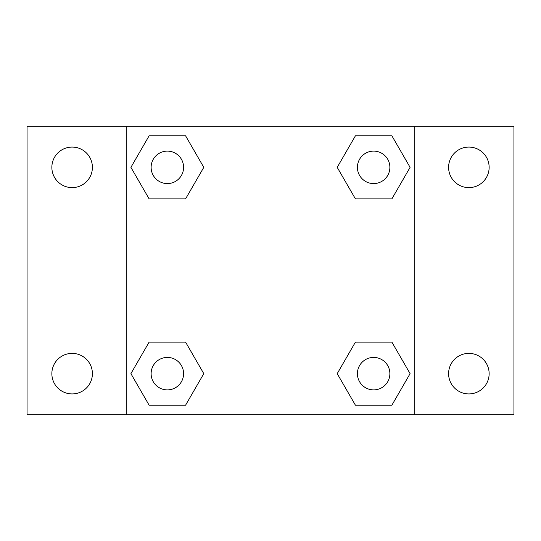 <?xml version="1.0" encoding="UTF-8"?>
<svg xmlns="http://www.w3.org/2000/svg" width="541" height="541" viewBox="0 0 541 541"><rect width="100%" height="100%" fill="white"/><g stroke="black" fill="none" stroke-linecap="round" stroke-linejoin="round"><path stroke-width="0.81" d="M27.05 126.236L513.95 126.236L513.95 414.764L27.05 414.764L27.05 126.236M468.864 147.078A20.267 20.267 0 0 1 489.138 167.352A20.267 20.267 0 0 1 468.864 187.619A20.267 20.267 0 0 1 448.597 167.352A20.267 20.267 0 0 1 468.864 147.078M468.864 353.381A20.267 20.267 0 0 1 489.138 373.648A20.267 20.267 0 0 1 468.864 393.922A20.267 20.267 0 0 1 448.597 373.648A20.267 20.267 0 0 1 468.864 353.381M72.136 353.381A20.267 20.267 0 0 1 92.403 373.648A20.267 20.267 0 0 1 72.136 393.922A20.267 20.267 0 0 1 51.862 373.648A20.267 20.267 0 0 1 72.136 353.381M72.136 147.078A20.267 20.267 0 0 1 92.403 167.352A20.267 20.267 0 0 1 72.136 187.619A20.267 20.267 0 0 1 51.862 167.352A20.267 20.267 0 0 1 72.136 147.078M149.127 342.095L185.57 342.095L203.788 373.648L185.57 405.209L149.127 405.209L130.908 373.648L149.127 342.095L185.57 342.095L149.127 342.095M355.43 135.791L391.873 135.791L410.092 167.352L391.873 198.905L355.43 198.905L337.212 167.352L355.43 135.791L391.873 135.791L355.43 135.791M126.236 414.764L126.236 126.236M414.764 126.236L414.764 414.764M149.127 135.791L185.57 135.791L203.788 167.352L185.57 198.905L149.127 198.905L130.908 167.352L149.127 135.791L185.57 135.791L149.127 135.791M355.43 342.095L391.873 342.095L410.092 373.648L391.873 405.209L355.43 405.209L337.212 373.648L355.43 342.095L391.873 342.095L355.43 342.095M391.873 405.209L355.43 405.209L391.873 405.209M389.878 373.648A16.23 16.23 0 0 0 365.533 359.596A16.23 16.23 0 0 0 365.533 387.708A16.23 16.23 0 0 0 389.878 373.648M185.57 405.209L149.127 405.209L185.57 405.209M183.582 373.648A16.23 16.23 0 0 0 159.237 359.596A16.23 16.23 0 0 0 159.237 387.708A16.23 16.23 0 0 0 183.582 373.648M391.873 198.905L355.43 198.905L391.873 198.905M389.878 167.352A16.23 16.23 0 0 0 365.533 153.292A16.23 16.23 0 0 0 365.533 181.404A16.23 16.23 0 0 0 389.878 167.352M185.57 198.905L149.127 198.905L185.57 198.905M183.582 167.352A16.23 16.23 0 0 0 159.237 153.292A16.23 16.23 0 0 0 159.237 181.404A16.23 16.23 0 0 0 183.582 167.352"/></g></svg>
